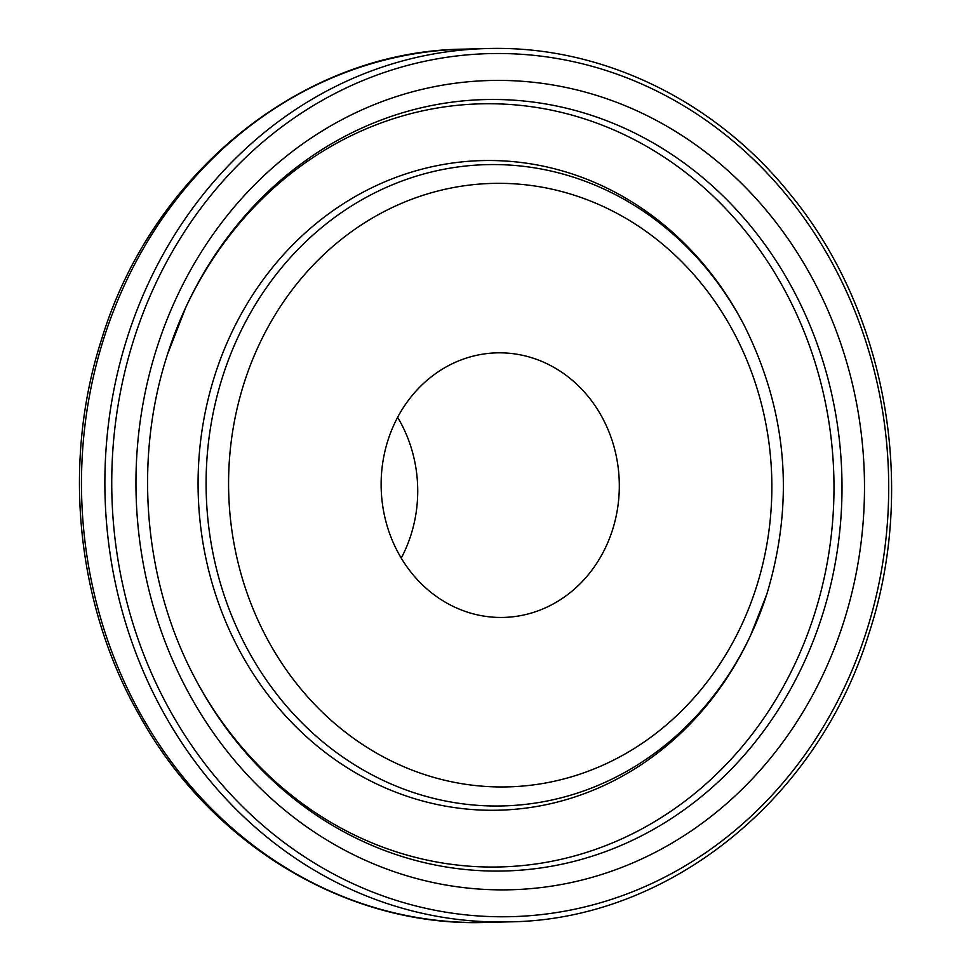 <?xml version="1.0" encoding="UTF-8"?>
<svg xmlns="http://www.w3.org/2000/svg" width="971" height="971" viewBox="0 0 971 971"><rect width="100%" height="100%" fill="white"/><g stroke="black" fill="none" stroke-linecap="round" stroke-linejoin="round"><path stroke-width="1.46" d="M612.495 529.96A132.323 119.081 88.5 0 0 496.836 352.861A132.323 119.081 88.5 0 0 387.951 440.324A132.323 119.081 88.5 0 0 503.597 617.422A132.323 119.081 88.5 0 0 612.495 529.96M401.229 558.107A132.323 119.081 88.5 0 0 410.903 535.106A132.323 119.081 88.5 0 0 397.637 417.336M185.898 307.115L167.437 354.549C133.173 459.963 143.744 582.321 195.402 678.984A385.827 347.23 88.5 0 0 527.921 869.518A385.827 347.23 88.5 0 0 822.121 615.954A385.827 347.23 88.5 0 0 632.352 131.886A385.827 347.23 88.5 0 0 185.898 307.115A385.827 347.23 88.5 0 0 167.449 354.476M194.88 678.001A381.676 343.479 88.5 0 0 523.806 865.44A381.676 343.479 88.5 0 0 814.317 614.655A381.676 343.479 88.5 0 0 627.06 136.025A381.676 343.479 88.5 0 0 185.425 308.135M156.816 348.067A404.749 364.259 88.5 0 0 378.69 865.95A404.749 364.259 88.5 0 0 843.629 622.229A404.749 364.259 88.5 0 0 621.756 104.334A404.749 364.259 88.5 0 0 156.816 348.067M127.383 337.265A436.792 393.085 88.5 0 0 509.132 921.855C668.206 920.107 818.152 799.643 869.118 632.958C917.546 485.743 886.159 310.769 790.43 194.564C714.729 99.879 600.648 44.969 486.823 48.55A436.792 393.085 88.5 0 0 127.383 337.265M133.986 338.952A431.658 388.461 88.5 0 0 370.619 891.257A431.658 388.461 88.5 0 0 866.46 631.332A431.658 388.461 88.5 0 0 629.827 79.027A431.658 388.461 88.5 0 0 133.986 338.952M485.731 922.45C347.315 927.354 210.1 844.527 138.647 713.964C75.932 603.112 62.035 461.091 101.834 338.576C152.69 172.025 303.158 50.929 463.422 49.145A436.792 393.085 88.5 0 0 103.982 337.872A436.792 393.085 88.5 0 0 485.731 922.45L509.132 921.855M743.628 324.253L742.584 322.275A324.909 292.392 88.5 0 0 462.572 161.829A324.909 292.392 88.5 0 0 214.822 375.352A324.909 292.392 88.5 0 0 374.636 782.99A324.909 292.392 88.5 0 0 750.583 635.422L766.932 593.839C794.909 500.441 787.141 410.575 743.628 324.253A320.746 288.654 88.5 0 0 467.197 165.859A320.746 288.654 88.5 0 0 222.626 376.651A320.746 288.654 88.5 0 0 380.389 779.07A320.746 288.654 88.5 0 0 751.53 633.395A320.746 288.654 88.5 0 0 766.896 593.912M244.134 382.926A301.823 271.625 88.5 0 0 409.592 769.117A301.823 271.625 88.5 0 0 756.3 587.37A301.823 271.625 88.5 0 0 590.854 201.179A301.823 271.625 88.5 0 0 244.134 382.926M463.422 49.145L486.823 48.55"/></g></svg>
